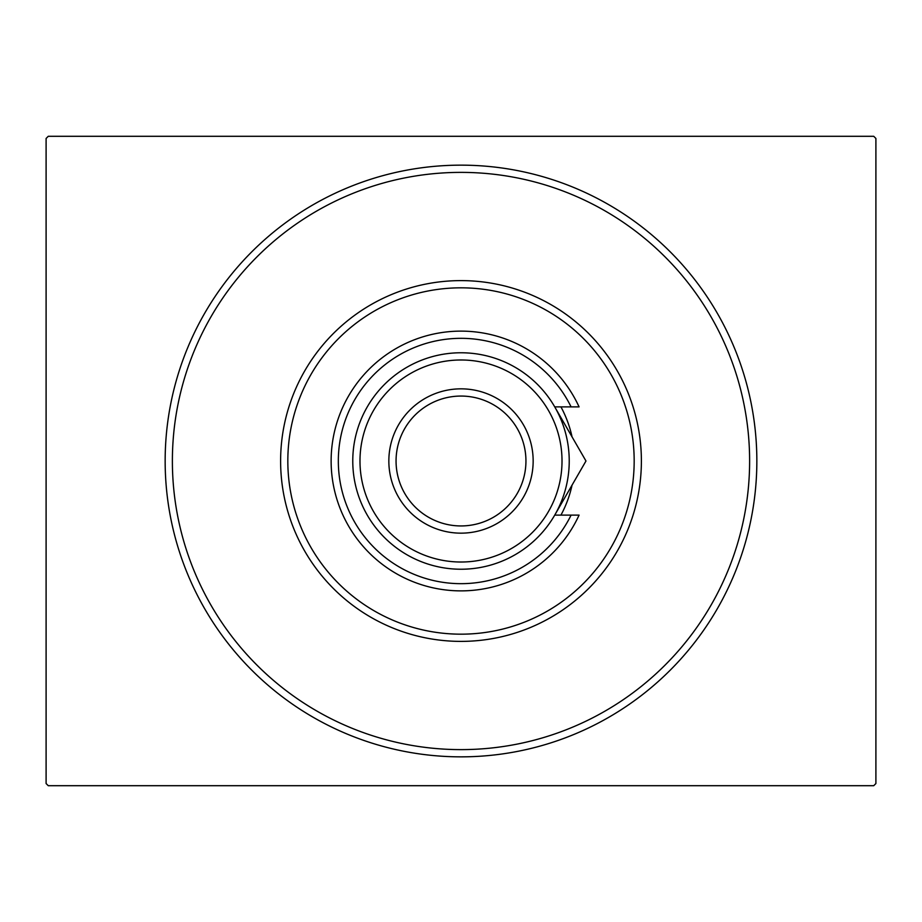 <?xml version="1.0" encoding="UTF-8"?>
<svg xmlns="http://www.w3.org/2000/svg" width="922" height="922" viewBox="0 0 922 922"><rect width="100%" height="100%" fill="white"/><g stroke="black" fill="none" stroke-linecap="round" stroke-linejoin="round"><path stroke-width="1.38" d="M756.847 461A295.847 295.847 0 0 1 461 756.847A295.847 295.847 0 0 1 165.153 461A295.847 295.847 0 0 1 461 165.153A295.847 295.847 0 0 1 756.847 461M48.267 136.295L873.733 136.295L875.9 138.461L875.9 783.539L873.733 785.705L48.267 785.705L46.1 783.539L46.1 138.461L48.267 136.295M287.825 461A173.175 173.175 0 0 0 461 634.175A173.175 173.175 0 0 0 634.175 461A173.175 173.175 0 0 0 461 287.825A173.175 173.175 0 0 0 287.825 461M641.389 461A180.389 180.389 0 0 1 461 641.389A180.389 180.389 0 0 1 280.611 461A180.389 180.389 0 0 1 461 280.611A180.389 180.389 0 0 1 641.389 461M560.933 406.879A113.648 113.648 0 0 1 572.055 436.89M172.379 461A288.621 288.621 0 0 0 461 749.621A288.621 288.621 0 0 0 749.621 461A288.621 288.621 0 0 0 461 172.379A288.621 288.621 0 0 0 172.379 461M572.055 485.11A113.648 113.648 0 0 1 560.933 515.121M359.983 461A101.017 101.017 0 0 0 461 562.017A101.017 101.017 0 0 0 562.017 461A101.017 101.017 0 0 0 461 359.983A101.017 101.017 0 0 0 359.983 461M569.231 461A108.231 108.231 0 0 1 461 569.231A108.231 108.231 0 0 1 352.769 461A108.231 108.231 0 0 1 461 352.769A108.231 108.231 0 0 1 569.231 461M396.057 461A64.943 64.943 0 0 0 461 525.943A64.943 64.943 0 0 0 525.943 461A64.943 64.943 0 0 0 461 396.057A64.943 64.943 0 0 0 396.057 461M533.158 461A72.158 72.158 0 0 1 461 533.158A72.158 72.158 0 0 1 388.842 461A72.158 72.158 0 0 1 461 388.842A72.158 72.158 0 0 1 533.158 461M571.087 406.879A122.661 122.661 0 0 0 384.255 365.308A122.661 122.661 0 0 0 384.255 556.692A122.661 122.661 0 0 0 571.087 515.121L579.074 515.121A129.887 129.887 0 0 1 380.671 563.054A129.887 129.887 0 0 1 380.671 358.946A129.887 129.887 0 0 1 579.074 406.879L554.733 406.879L585.977 461L573.565 482.506M585.977 461L554.733 515.121L571.087 515.121M558.605 508.414L566.189 495.275"/></g></svg>
